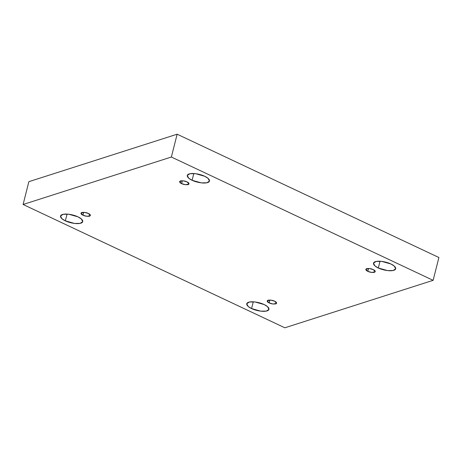 <?xml version="1.0" encoding="UTF-8"?>
<svg xmlns="http://www.w3.org/2000/svg" width="462" height="462" viewBox="0 0 462 462"><rect width="100%" height="100%" fill="white"/><g stroke="black" fill="none" stroke-linecap="round" stroke-linejoin="round"><path stroke-width="0.69" d="M251.571 308.564L260.77 311.163L266.331 311.093L268.965 309.367L267.492 306.618L264.125 304.545C267.076 305.74 271.592 309.355 267.071 310.903C262.3 312.329 254.019 309.921 251.571 308.564C248.62 307.374 244.103 303.759 248.625 302.212C253.395 300.785 261.683 303.193 264.125 304.545L254.926 301.952L249.365 302.021L246.737 303.748L248.204 306.497L251.571 308.564L253.28 301.802L251.571 308.564M378.314 267.989L387.514 270.588L393.081 270.518L395.709 268.792L394.236 266.043L390.869 263.969C393.82 265.159 398.336 268.78 393.82 270.328C389.044 271.754 380.763 269.34 378.314 267.989C375.369 266.799 370.853 263.184 375.369 261.636C380.145 260.21 388.427 262.618 390.869 263.969L381.676 261.377L376.108 261.446L373.481 263.167L374.953 265.921L378.314 267.989L380.03 261.226L378.314 267.989M65.356 220.848L74.549 223.441L80.117 223.371L82.744 221.65L81.272 218.896L77.911 216.828C80.862 218.018 85.378 221.633 80.856 223.181C76.08 224.607 67.799 222.199 65.356 220.848C62.405 219.658 57.889 216.037 62.41 214.489C67.181 213.063 75.462 215.477 77.911 216.828L68.711 214.229L63.15 214.299L60.516 216.025L61.989 218.774L65.356 220.848L67.065 214.085L65.356 220.848M192.1 180.272L201.299 182.865L206.861 182.796L209.494 181.069L208.021 178.32L204.654 176.253C207.605 177.443 212.122 181.058 207.6 182.606C202.83 184.032 194.548 181.624 192.1 180.272C189.149 179.077 184.633 175.462 189.154 173.914C193.925 172.488 202.212 174.902 204.654 176.253L195.455 173.654L189.894 173.724L187.266 175.45L188.733 178.199L192.1 180.272L193.809 173.504L192.1 180.272M181.635 183.622L185.58 184.731L189.091 183.963L187.018 181.895C189.039 182.727 189.46 183.633 188.282 184.621C185.568 184.881 183.356 184.546 181.635 183.622C179.614 182.79 179.192 181.878 180.376 180.896C183.091 180.636 185.302 180.965 187.018 181.895L183.079 180.781L179.568 181.554L181.635 183.622L182.369 180.723L181.635 183.622M82.993 215.2L86.931 216.314L90.442 215.54L88.369 213.479C90.396 214.31 90.812 215.217 89.634 216.199C86.92 216.464 84.708 216.129 82.993 215.2C80.971 214.368 80.55 213.461 81.728 212.474C84.442 212.214 86.654 212.549 88.369 213.479L84.43 212.364L80.919 213.132L82.993 215.2L83.726 212.301L82.993 215.2M269.207 302.922L273.152 304.036L276.663 303.263L274.59 301.195C276.611 302.027 277.033 302.939 275.849 303.921C273.14 304.181 270.923 303.852 269.207 302.922C267.186 302.09 266.765 301.184 267.948 300.196C270.657 299.936 272.875 300.271 274.59 301.195L270.645 300.086L267.134 300.854L269.207 302.922L269.941 300.023L269.207 302.922M367.856 271.338L371.794 272.453L375.306 271.685L373.232 269.617C375.26 270.449 375.675 271.356 374.497 272.343C371.783 272.603 369.571 272.268 367.856 271.338C365.835 270.507 365.413 269.6 366.591 268.618C369.305 268.353 371.517 268.688 373.232 269.617L369.294 268.503L365.783 269.277L367.856 271.338L368.589 268.439L367.856 271.338M28.875 181.67L177.142 134.205L438.9 257.513L177.142 134.205L28.875 181.67L23.1 204.487L171.367 157.022L177.142 134.205L171.367 157.022L433.125 280.33L438.9 257.513L433.125 280.33L284.858 327.795L23.1 204.487L28.875 181.67M171.367 157.022L23.1 204.487L284.858 327.795L433.125 280.33L171.367 157.022"/></g></svg>
